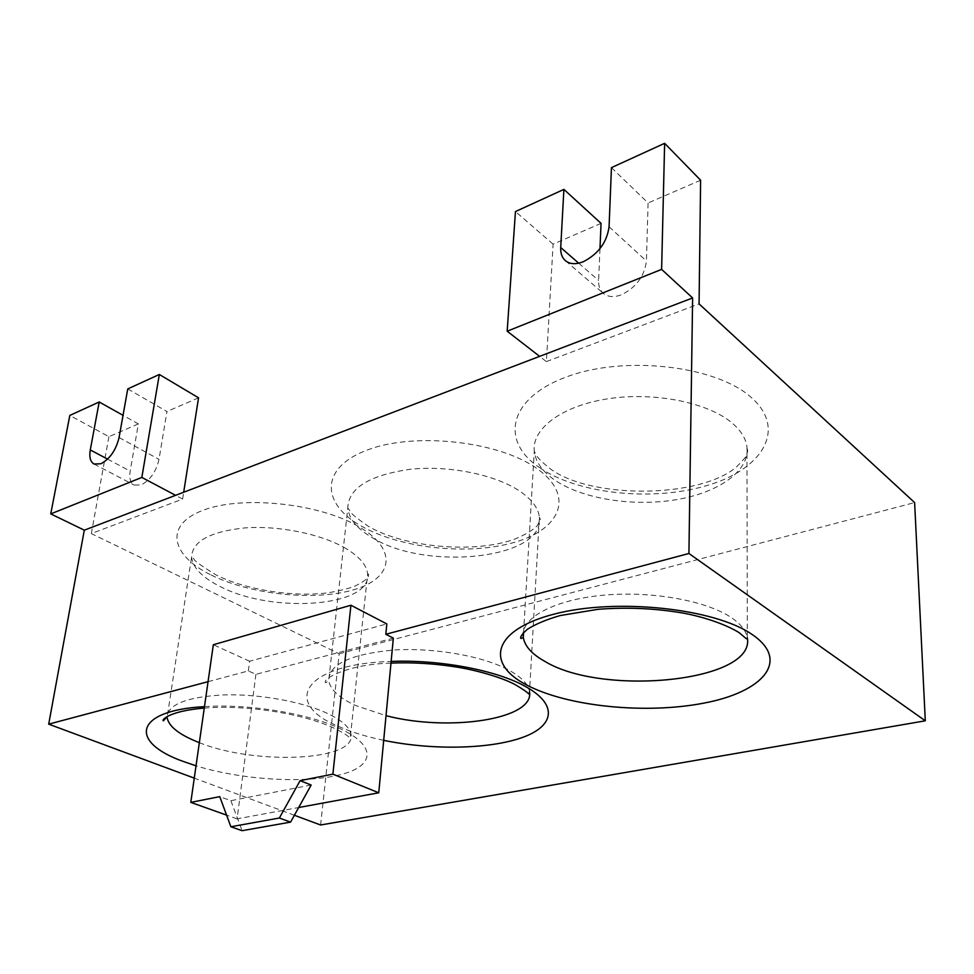 <?xml version="1.0" encoding="UTF-8"?>
<svg xmlns="http://www.w3.org/2000/svg" width="974" height="974" viewBox="0 0 974 974"><rect width="100%" height="100%" fill="white"/><g stroke="black" fill="none" stroke-linecap="round" stroke-linejoin="round"><path stroke-width="0.73" stroke-dasharray="4.87 3.65" d="M127.752 388.918L166.944 411.527L159.005 459.375C156.108 471.708 150.154 480.219 141.12 484.93L134.193 485.064C130.419 482.885 129.079 478.234 130.163 471.112L138.357 423.921L123.041 415.338M611.453 167.638L648.087 202.982L646.432 261.02C644.484 276.226 636.144 287.476 621.4 294.781C614.083 297.508 608.141 297.107 603.588 293.576C600.094 290.581 598.426 286.21 598.62 280.475L599.972 248.662M198.55 397.818L166.944 411.527M700.61 180.227L648.087 202.982M138.357 423.921L108.905 436.681L69.824 415.423M108.905 436.681L91.325 533.582L182.613 499.078L175.563 495.34M320.604 824.99L339.183 653.785L91.325 533.582M294.379 815.275L194.276 778.141M601.055 223.375L553.098 244.157L546.39 361.598L539.633 356.362M546.39 361.598L699.064 303.9M339.183 653.785L914.623 502.584M208.059 681.666L248.321 670.94L255.918 674.337L393.338 638.128M248.321 670.94L249.612 661.224L386.824 623.92M553.098 244.157L515.453 211.553M182.613 499.078L183.696 492.223M255.918 674.337L237.096 818.854L298.677 807.519M237.096 818.854L226.577 815.116M249.612 661.224L213.33 644.739M311.156 785.032L230.875 800.689L219.759 796.635M230.875 800.689L242.112 830.688M107.578 459.119L130.163 471.112M578.702 263.175L598.62 280.475M523.574 632.528L534.276 451.266L535.03 452.727C535.895 455.99 540.777 461.201 549.689 468.36C590.293 499.431 699.916 498.554 736.648 466.814C743.466 459.789 746.729 455.978 746.449 455.369L747.715 450.999L746.973 446.871C749.992 471.258 717.801 493.148 674.763 499.93C631.676 506.784 581.746 498.651 554.523 479.926C542.348 471.453 535.59 461.907 534.276 451.266C531.67 428.84 561.608 405.866 607.922 398.792C654.102 391.597 708.232 402.457 732.278 423.166C740.958 430.618 745.853 438.519 746.973 446.871L747.301 637.726C746.133 630.835 740.958 624.224 731.791 617.906C707.441 601.128 653.907 591.096 606.4 594.944C558.808 598.706 525.181 615.142 523.233 632.881M390.976 663.099C346.622 664.219 321.213 679.694 325.693 682.774L328.713 680.643L347.791 508.026L349.751 510.473C349.398 512.178 355.571 517.438 368.269 526.264C404.076 547.485 474.849 553.987 515.088 538.987C525.51 534.604 532.936 530.124 537.392 525.546L540.351 519.325L539.389 517.231C545.452 558.796 426.929 571.458 372.798 537.965C357.373 529.052 349.033 519.069 347.791 508.026C348.388 488.169 369.109 475.263 409.969 469.31C448.612 465.134 495.096 474.545 519.641 491.066C531.804 499.37 538.391 508.087 539.389 517.231L529.527 691.662C528.371 684.174 521.346 676.93 508.465 669.905C482.471 655.916 433.442 647.345 392.96 650.072C350.214 654.224 328.798 664.414 328.713 680.643C330.296 689.677 339.256 697.968 355.595 705.505L386.021 715.683M383.695 740.337C366.979 736.855 352.296 732.363 339.646 726.872C281.425 703.788 302.281 664.024 391.134 661.419M343.725 547.242C358.797 555.862 366.76 564.786 367.624 574.015C371.971 606.839 272.793 614.07 220.38 586.64C202.361 577.655 192.767 567.757 191.586 556.945C192.438 541.13 210.396 531.439 245.436 527.859C278.698 525.534 319.496 533.715 343.725 547.242M211.163 575.013C251.085 594.749 314.639 601.275 353.513 589.806C392.839 578.641 398.768 549.628 358.785 526.63C319.387 503.4 242.672 495.145 203.444 510.145C163.644 524.779 170.791 555.509 211.163 575.013M199.341 742.663C255.115 765.308 356.253 761.071 351.066 734.676C349.946 727.188 341.411 719.798 325.462 712.518C300.175 701.231 258.11 693.841 223.667 694.9C187.41 696.885 168.539 704.141 167.053 716.657M204.491 706.625C247.311 703.678 305.02 712.883 337.321 727.395C378.022 745.256 375.355 766.55 338.964 775.048C302.902 783.741 240.761 779.687 196.03 765.832M361.013 525.899C400.545 548.581 468.932 555.752 514.796 542.238C561.048 529.089 575.293 495.206 536.613 468.336C498.651 441.198 414.778 431.908 367.563 449.915C319.801 467.52 320.933 503.497 361.013 525.899M539.292 467.459C577.582 493.915 651.606 501.841 706.491 485.685C761.705 469.979 787.589 429.778 751.684 397.842C716.645 365.554 624.164 354.962 566.271 377.011C507.892 398.549 500.319 441.368 539.292 467.459M609.067 226.759L646.432 261.02M119.072 437.545L159.005 459.375M94.04 464.014L134.193 485.064M565.553 260.801L603.588 293.576M747.301 637.726L746.352 638.786M529.527 691.662L528.578 693.926M204.284 708.086C242.891 704.774 298.288 712.408 331.684 727.03C348.424 734.786 350.08 738.438 350.238 738.134L367.624 574.015L368.525 574.112L368.33 576.766C366.796 579.433 361.841 582.793 353.477 586.823C341.18 590.573 330.308 592.813 320.884 593.556C286.66 596.38 243.695 588.734 216.411 575.123C200.571 565.456 193.059 559.94 193.863 558.601L191.586 556.945L167.272 716.523"/><path stroke-width="1.46" d="M123.041 415.338L99.202 401.982L90.278 449.939C89.084 457.171 90.339 461.859 94.04 464.014L100.919 463.758C109.94 458.839 115.991 450.11 119.072 437.545L127.752 388.918L159.334 374.479L198.55 397.818L183.696 492.223M599.972 248.662L601.055 223.375L563.897 189.394L560.72 247.554C560.452 253.398 562.071 257.806 565.553 260.801C570.082 264.307 576.048 264.587 583.45 261.653C598.389 253.922 606.924 242.282 609.067 226.759L611.453 167.638L664.633 143.312L700.61 180.227L699.064 303.9L914.623 502.584L925.3 720.809L688.922 553.488L385.826 634.281L393.338 638.128L378.752 792.787L332.889 774.16L350.92 605.244L213.33 644.739L190.807 802.381L219.759 796.635L230.875 826.756L279.368 818.026L300.089 780.673L332.889 774.16M194.276 778.141L48.7 724.157L84.3 530.173L50.745 513.895L141.839 477.43L159.334 374.479M99.202 401.982L69.824 415.423L50.745 513.895M925.3 720.809L320.604 824.99L294.379 815.275M84.3 530.173L692.624 297.959L688.922 553.488M692.624 297.959L661.614 269.384L664.633 143.312M208.059 681.666L48.7 724.157M350.92 605.244L386.824 623.92L385.826 634.281M539.633 356.362L507.174 331.209L661.614 269.384M563.897 189.394L515.453 211.553L507.174 331.209M175.563 495.34L141.839 477.43M298.677 807.519L378.752 792.787M226.577 815.116L190.807 802.381M230.875 826.756L242.112 830.688L290.581 822.117L311.156 785.032L300.089 780.673M290.581 822.117L279.368 818.026M90.278 449.939L107.578 459.119M560.72 247.554L578.702 263.175M523.233 632.881L523.282 637.495C524.816 646.273 532.035 654.248 544.929 661.419C602.748 696.714 756.177 681.8 747.301 637.726M752.415 634.683C790.742 660.847 762.898 691.93 704.372 703.021C646.176 714.466 567.854 706.661 526.8 685.075C485.064 663.757 492.126 630.044 554.182 614.107C615.726 597.78 715.026 608.239 752.415 634.683M386.021 715.683C448.917 732.01 534.86 719.433 529.527 691.662M391.134 661.419C438.836 659.447 494.841 669.929 523.988 685.696C558.881 704.19 554.803 726.348 521.443 737.817C488.108 749.383 431.202 750.175 383.695 740.337M167.053 716.657L167.114 717.595C168.721 726.385 179.058 734.579 198.099 742.176L199.341 742.663M196.03 765.832L183.879 761.668C128.824 742.371 133.268 710.521 204.491 706.625M746.352 638.786L739.266 632.735C724.364 623.433 700.537 616.201 682.859 613.036C655.052 608.312 626.781 607.07 598.036 609.31L560.33 615.519C546.597 619.464 535.566 624.078 527.251 629.362C519.422 636.399 520.493 638.25 520.993 638.518L523.282 637.495L523.574 632.528M528.578 693.926C527.786 692.551 523.464 689.543 515.599 684.88C502.097 677.307 474.131 669.576 455.114 666.837C433.442 663.464 412.063 662.223 390.976 663.099M167.272 716.523L163.376 720.797C161.112 720.09 169.744 710.85 204.284 708.086"/></g></svg>
